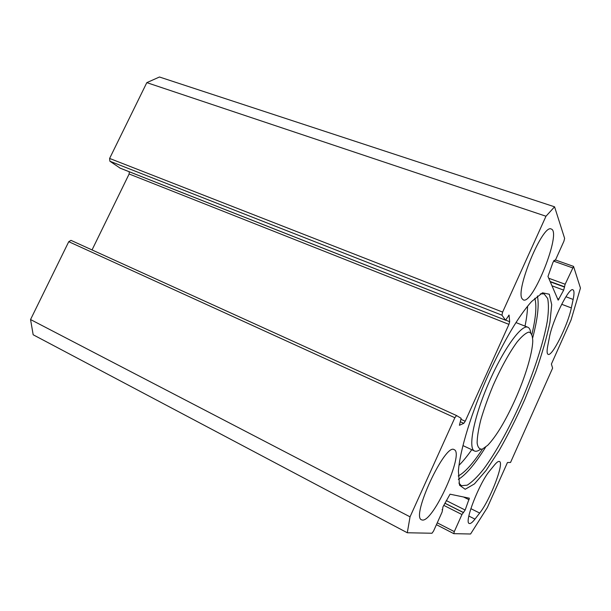 <?xml version="1.0" encoding="UTF-8"?>
<svg xmlns="http://www.w3.org/2000/svg" width="611" height="611" viewBox="0 0 611 611"><rect width="100%" height="100%" fill="white"/><g stroke="black" fill="none" stroke-linecap="round" stroke-linejoin="round"><path stroke-width="0.92" d="M489.839 470.661L494.528 464.94C496.789 462.222 498.423 461.076 499.439 461.511C504.503 462.756 490.03 500.302 479.681 513.057L474.968 519.129C472.326 522.504 470.417 523.948 469.233 523.459C463.833 522.718 479.436 482.553 489.839 470.661M549.365 337.608C552.359 320.485 569.131 286.681 572.935 289.82C574.279 290.515 574.348 293.723 573.149 299.428L571.331 307.906C567.909 325.121 552.084 356.977 548.105 354.342C546.906 353.761 546.776 350.989 547.716 346.025L549.365 337.608M70.998 240.367L456.547 415.556L70.998 240.367L68.753 241.689L30.55 319.538L33.17 334.767L407.293 532.761L410.042 516.837L454.859 417.733L456.547 415.556L461.16 418.329L459.403 425.279L463.795 423.339L465.215 421.254L508.932 324.372L509.666 321.699L509.055 315.077L505.572 320.225L501.952 315.177L502.632 312.091L545.982 216.233L554.574 206.816L564.633 238.405L563.892 241.284L555.811 259.263L554.658 260.844L554.345 260.255L552.932 262.47L547.975 276.47L558.171 300.169L563.686 290.118L565.152 284.23L573.569 266.465L580.45 288.056L571.048 320.019L551.405 364.041L552.604 368.15L510.536 462.466L507.451 462.527L487.334 507.588L470.585 533.999L453.805 533.663L454.294 531.608L437.255 522.825M92.04 249.93L129.135 173.99L129.28 171.775M120.176 168.155L109.873 161.212L501.952 315.177M554.574 206.816L159.463 77.001L146.816 82.638L109.613 158.44L109.873 161.212M458.357 479.406C466.063 474.663 475.137 463.932 485.569 447.214M532.677 337.883C537.672 318.812 539.246 304.843 537.397 295.984M540.391 293.876L544.118 293.891L547.662 298.474C548.785 304.041 548.647 311.732 547.25 321.539C543.5 342.534 534.365 370.617 522.504 398.456C510.399 426.188 496.262 452.079 483.591 469.164C477.428 476.878 471.944 482.216 467.14 485.187L461.397 485.699L458.876 483.034M488.67 374.069C471.738 411.394 459.701 450.865 458.41 471.188L459.533 485.21L465.192 489.274L474.426 483.92L486.089 470.462L499.057 450.651C508.001 434.925 516.585 417.863 524.803 399.449L535.771 371.878C542.087 353.716 546.807 337.249 549.915 322.471L551.718 304.69L549.312 294.227L542.507 292.814L531.578 301.544C518.51 316.154 504.205 340.327 488.67 374.069M442.547 509.887L442.058 509.65L442.547 509.887L442.036 512.201L433.581 530.997L432 533.243L407.293 532.761M442.509 509.88L442.96 506.886L450.04 494.192L469.363 498.202L465.154 510.04L461.947 514.531L454.294 531.608M422.384 520.053L421.598 519.839C410.638 516.906 445.373 442.501 454.202 449.688C464.505 452.98 433.382 522 422.384 520.053M522.184 298.825C514.997 290.546 542.965 223.351 551.282 229.056C561.876 231.959 532.8 305.172 523.306 299.886L522.184 298.825M545.982 216.233L146.816 82.638M410.042 516.837L30.55 319.538M515.012 399.938C505.396 421.124 496.308 436.231 487.746 445.266L482.4 449.1C479.574 449.528 477.81 447.512 477.13 443.044C477.16 437.178 478.421 429.327 480.91 419.482C484.072 408.79 488.128 397.478 493.077 385.541C500.913 367.807 509.635 352.073 517.234 341.824C522 336.096 525.895 332.85 528.912 332.086C531.303 332.774 532.586 335.714 532.761 340.892C532.509 353.295 525.101 377.506 515.012 399.938M534.824 298.237C536.848 305.63 535.878 317.667 531.906 334.339M482.461 449.085C473.067 463.421 464.986 472.387 458.227 475.992M459.044 465.269C463.046 461.274 467.285 456.089 471.761 449.711M525.017 326.137C526.575 318.499 527.43 311.854 527.583 306.203M530.676 332.636C530.302 329.696 529.37 327.908 527.873 327.259C521.534 323.998 503.128 349.446 488.464 383.548C473.724 417.618 467.82 448.55 474.51 451.002C476.015 451.666 477.97 451.124 480.376 449.36M474.968 519.129L468.851 516.051M470.844 508.642L479.681 513.057M573.149 299.428L565.916 296.747M561.669 304.278L571.331 307.906M129.135 173.99L508.932 324.372M461.19 419.421L465.215 421.254M436.422 524.673L453.774 533.64M502.632 312.091L109.613 158.44M119.794 168.002L505.503 320.172M68.753 241.689L454.859 417.733M463.489 496.98L469.095 499.76M446.267 500.569L465.154 510.04M444.9 503.181L463.573 512.576M444.861 503.258L463.314 512.545M443.762 505.358L461.947 514.531M460.304 421.743L463.795 423.339M508.719 315.207L509.192 315.398M505.801 320.172L509.666 321.699M553.566 261.096L572.499 267.832M548.739 278.242L565.152 284.23M553.948 260.523L554.582 260.752M550.137 281.503L564.48 286.758M550.282 281.831L564.602 287.086M551.977 285.803L563.686 290.118M557.476 298.626L558.966 299.184M453.805 533.663L436.422 524.681M119.97 168.101L505.572 320.225M555.452 259.973L573.508 266.381M553.902 260.576L554.658 260.844M527.873 327.259L515.974 322.577M474.51 451.002L462.97 445.595"/></g></svg>
